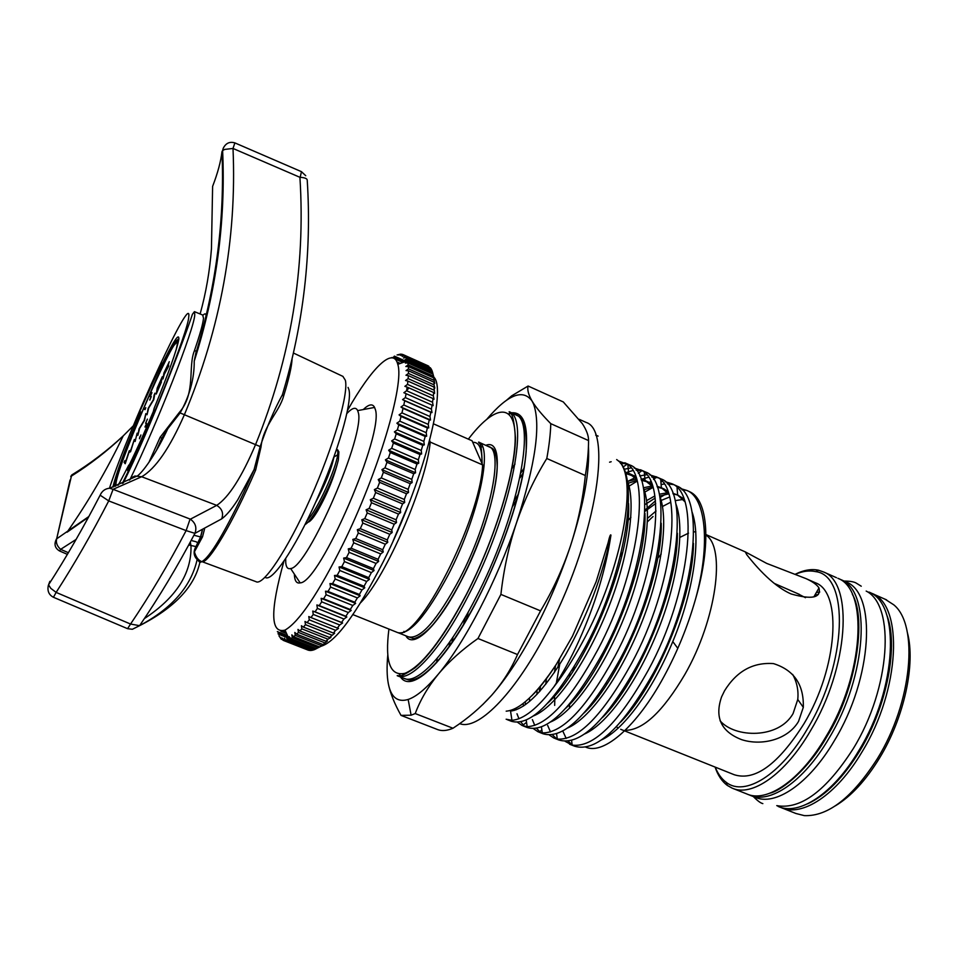 <?xml version="1.0" encoding="UTF-8"?>
<svg xmlns="http://www.w3.org/2000/svg" width="958" height="958" viewBox="0 0 958 958"><rect width="100%" height="100%" fill="white"/><g stroke="black" fill="none" stroke-linecap="round" stroke-linejoin="round"><path stroke-width="1.44" d="M866.176 591.074C895.479 605.384 890.665 687.928 853.339 748.521C826.275 790.745 800.744 809.785 776.758 805.642M868.966 592.08C900.616 603.588 897.311 688.371 858.751 750.749C833.328 793.871 798.768 816.168 778.052 806.385M177.17 343.587L178.212 342.413M176.152 349.802L177.098 345.347C180.87 320.427 120.971 455.373 116.122 482.233L115.762 486.041M117.762 485.275L119.391 483.024M129.51 464.45C136.994 449.254 145.113 431.196 153.855 410.275M139.808 436.872L139.461 438.752L140.91 434.968L140.131 437.016M144.73 409.533L145.784 407.665L145.029 409.665M348.065 387.415L348.963 389.774C352.34 402.588 337.719 453.182 315.948 501.585C294.226 550.084 271.449 583.063 265.079 577.255M292.082 359.034C291.675 366.758 288.837 379.152 283.568 396.217C279.269 411.844 263.151 425.747 261.019 446.931L255.63 470.115C232.734 523.188 208.545 563.687 202.03 561.663L255.966 581.65C263.115 586.344 287.4 550.167 310.404 498.388C333.456 446.691 348.82 393.534 345.347 380.242L342.892 376.374M202.282 530.121L200.462 537.21L195.935 546.599C193.193 551.533 193.6 555.832 197.156 559.508L201.048 561.328C197.959 559.843 195.755 556.658 194.438 551.784L202.521 536.827L204.533 529.044M255.63 470.115L254.086 469.6L237.764 499.789C231.836 509.009 226.495 515.356 221.717 518.853L194.941 533.343C177.326 566.729 158.872 597.505 139.593 625.67L130.551 624.041C149.867 595.517 168.392 564.37 186.127 530.612L108.721 500.914C91.764 533.798 74.221 564.298 56.127 592.403L130.551 624.041L127.57 628.676L53.444 597.277L56.127 592.403L50.786 588.344L48.559 584.811L49.864 581.338M139.64 625.598C172.009 608.378 191.169 586.344 197.156 559.508L199.863 562.382C194.474 586.775 174.38 607.875 139.593 625.67L132.36 629.274L127.57 628.676M221.717 518.853C223.729 513.189 222.064 508.686 216.724 505.369L141.664 476.737L113.092 489.322L190.091 519.056L186.127 530.612L194.941 533.343C197.013 527.547 195.492 522.829 190.355 519.188L216.724 505.369C228.818 497.334 241.799 476.988 255.678 444.32C290.957 357.322 305.698 268.312 299.914 177.302L233.01 148.454C236.913 239.165 220.699 327.923 184.391 414.73C169.746 448.104 155.507 468.773 141.664 476.737L134.922 476.018L131.785 477.539L129.486 480.15M202.03 561.663L199.863 562.382C207.371 561.196 222.052 537.785 243.931 492.137L254.086 469.6L260.133 446.715C266.779 427.124 274.216 409.784 282.43 394.696L286.969 378.985M203.024 315.146C208.557 309.769 206.473 321.481 196.773 350.257L194.223 361.166C194.39 378.661 189.66 395.965 180.008 413.114L167.794 428.717C157.567 450.643 144.981 469.755 137.748 475.731L109.619 488.233L113.092 489.322L108.721 500.914L100.135 495.19L101.177 493.19M306.895 520.841C318.02 509.237 336.174 468.187 337.671 454.715L337.863 451.41L336.533 449.577M337.671 449.877L338.892 451.853L338.378 459.768C334.294 478.533 313.769 520.182 305.015 524.601M433.711 377.009C447.302 388.792 422.694 483.622 383.38 561.496C356.412 614.018 335.575 642.279 320.882 646.291M407.581 361.525L405.318 363.058L407.88 362.914L408.168 364.89L405.821 366.507L408.336 366.543L408.467 368.866L406.036 370.578L408.503 370.794L408.455 373.452L405.952 375.249L408.359 375.644L408.144 378.638L405.557 380.506L407.904 381.092L407.521 384.409L404.863 386.337L407.15 387.104L406.587 390.744L403.869 392.72L406.084 393.678L405.354 397.618L402.564 399.618L404.719 400.779L403.809 404.995L400.959 407.03L403.031 408.371L401.953 412.862L399.067 414.898L401.055 416.431L399.809 421.161L396.875 423.185L398.779 424.921L397.378 429.879L394.397 431.878L396.229 433.794L394.66 438.944L391.654 440.908L393.391 443.015L391.678 448.332L388.649 450.248L390.301 452.523L388.457 457.996L385.391 459.84L386.972 462.283L384.984 467.863L381.919 469.636L383.404 472.234L381.296 477.91L378.23 479.575L379.619 482.329L377.404 488.065L374.35 489.622L375.656 492.52L373.345 498.268L370.291 499.717L371.512 502.734L369.117 508.482L366.088 509.788L367.237 512.925L364.759 518.637L361.765 519.799L362.831 523.032L360.292 528.672L357.322 529.69L358.316 533.007L355.741 538.552L352.819 539.402L353.73 542.791L351.131 548.204L348.257 548.886L349.107 552.335L346.485 557.58L343.659 558.083L344.449 561.58L341.826 566.645L339.06 566.968L339.791 570.489L337.18 575.339L334.486 575.471L335.168 579.003L332.582 583.626L329.959 583.566L330.594 587.098L328.043 591.445L325.492 591.206L326.091 594.714L323.588 598.786L321.134 598.355L321.684 601.828L319.254 605.6L316.87 604.977L317.397 608.402L315.05 611.863L312.751 611.048L313.254 614.425L310.991 617.551L308.787 616.545L309.266 619.85L307.099 622.64L304.991 621.455L305.47 624.664L303.411 627.107L301.387 625.742L301.854 628.855L299.914 630.951L297.986 629.418L298.453 632.424L296.633 634.148L294.801 632.448L295.268 635.346L293.579 636.699L291.843 634.855L292.322 637.609L290.765 638.615L289.124 636.615L289.615 639.237L288.214 639.872L313.781 649.919L320.954 646.327L327.373 641.034L325.971 641.249L327.983 639.202L330.905 637.441L329.588 637.477L334.629 633.226L333.396 633.07L335.623 630.328L338.545 628.4L337.384 628.065L339.707 624.963L342.617 622.975L341.539 622.449L343.946 619.024L346.844 616.976L345.838 616.257L348.305 612.521L351.191 610.438L350.257 609.504L352.795 605.48L355.634 603.36L354.771 602.235L357.358 597.924L360.172 595.804L359.382 594.475L361.992 589.9L364.77 587.781L364.04 586.26L366.674 581.446L369.393 579.351L368.722 577.638L371.369 572.609L374.027 570.549L373.416 568.633L376.051 563.424L378.649 561.412L378.087 559.316L380.709 553.94L383.236 551.988L382.721 549.724L385.296 544.216L387.762 542.336L387.272 539.905L389.798 534.289L392.181 532.504L391.738 529.906L394.205 524.23L396.504 522.553L396.073 519.799L398.468 514.075L400.672 512.518L400.276 509.632L402.564 503.908L404.695 502.483L404.3 499.465L406.491 493.753L408.527 492.472L408.144 489.346L410.216 483.694L412.156 482.557L411.772 479.335L413.724 473.755L415.568 472.785L415.185 469.48L416.993 464.019L418.73 463.217L418.335 459.84L419.999 454.523L421.652 453.9L421.233 450.464L422.753 445.314L424.298 444.871L423.855 441.399L425.208 436.453L426.669 436.189L426.202 432.693L427.388 427.963L428.741 427.891L428.238 424.382L429.256 419.891L430.525 420.011L429.974 416.514L430.825 412.287L431.998 412.587L431.411 409.114L432.082 405.162L433.172 405.665L432.525 402.216L433.028 398.564L434.034 399.258L433.339 395.858L433.651 392.517L434.585 393.391L433.974 387.044L434.824 388.098L434.01 384.829L433.974 382.158L434.764 383.38L433.687 377.859L434.405 379.272L432.214 371.141L407.126 359.909L407.581 361.525L432.741 372.782M288.214 639.872L286.646 637.729L287.172 640.219L285.903 640.495L311.338 650.482L313.613 649.859M285.903 640.495L284.43 638.232L284.981 640.567L283.867 640.495L309.171 650.422L310.919 650.326M307.722 649.967L308.464 650.147M283.915 561.292C270 611.072 270.372 634.004 285.017 630.101C298.932 622.149 318.152 593.685 342.677 544.719C378.422 472.486 404.635 384.002 397.774 364.327C393.331 346.042 371.56 367.956 347.55 410.347M283.867 640.495L282.478 638.1L283.053 640.291L280.79 637.357L281.401 639.393L278.946 635.825M285.7 558.658L285.735 562.502C286.107 567.328 287.747 569.327 290.657 568.525C307.949 568.046 366.495 432.19 358.076 411.928L357.657 410.611C355.909 406.791 352.328 407.737 346.916 413.461M294.357 574.105L294.453 575.842C294.932 581.302 296.836 583.65 300.141 582.871C319.888 583.302 385.499 431.172 375.093 408.874L374.578 407.425C372.602 403.462 368.83 404.18 363.262 409.557M336.581 449.925L336.09 450.871M393.163 540.935L409.341 502.483M782.363 808.097L795.954 813.51L804.349 815.629C828.131 816.551 852.512 797.499 877.492 758.496C912.291 702.37 918.997 625.119 893.79 604.833L885.084 599.217M907.406 632.735C915.812 663.666 904.196 717.722 879.576 757.982C865.804 780.447 851.075 796.397 835.364 805.846M733.181 788.542L746.474 793.823C766.46 803.331 800.361 780.566 825.7 737.085C864.08 674.157 868.499 589.338 837.903 578.321L840.92 579.662C871.612 590.727 867.301 675.534 828.91 738.414C803.558 781.86 769.585 804.576 749.539 795.044L748.641 794.637M844.609 581.29L846.046 581.925C876.917 593.074 872.798 677.881 834.37 740.666C809.007 784.051 774.926 806.696 754.748 797.116L750.785 795.547M792.673 674.42C796.972 682.264 798.661 690.61 797.763 699.46L793.104 713.506C778.842 739.145 734.846 738.115 720.081 720.775M715.231 767.13C717.889 773.848 721.554 778.914 726.224 782.339C744.677 797.032 780.65 775.178 807.486 728.715C847.471 662.804 849.483 575.447 815.629 571.603C809.45 570.226 802.696 571.124 795.368 574.297M795.236 574.249C803.726 570.034 811.522 568.705 818.611 570.238L823.617 571.998C853.722 582.787 848.8 667.606 810.492 730.798C785.201 774.447 751.599 797.427 731.96 788.051L727.326 785.416C721.925 781.405 717.841 775.297 715.087 767.071M791.188 593.984C771.154 585.35 752.389 561.783 746.797 554.742L745.276 551.88L766.687 563.4L805.882 578.572C812.6 581.59 816.958 584.715 818.982 587.949C821.257 597.828 811.989 599.84 791.188 593.984M625.143 730.331C642.95 730.391 662.876 711.722 684.922 674.348C716.392 619.539 726.044 547.557 705.938 535.067M695.843 531.774L693.82 531.906M688.503 533.151L679.964 537.354M661.2 554.071L656.182 560.083M724.559 690.766C736.69 671.175 753 662.122 773.501 663.607C794.038 670.097 803.978 684.671 803.307 707.339L798.541 721.41C787.632 740.007 761.203 746.09 741.516 739.612C721.087 731.637 714.452 717.374 721.614 696.801L724.559 690.766M620.7 729.313L734.247 774.735C755.048 781.297 778.291 764.28 804.001 723.685C837.831 667.702 842.405 592.499 815.653 582.871L814.42 582.332M477.97 638.495C462.187 649.56 448.967 661.451 438.309 674.169C464.762 642.722 497.118 580.572 516.601 522.517C508.902 545.641 503.669 569.603 500.902 594.403L477.97 638.495L517.512 654.542L540.575 610.869C552.922 590.212 562.909 568.465 570.561 545.629C583.901 504.136 589.865 471.12 588.44 446.548M482.784 704.549L491.61 695.328C505.728 679.27 519.99 657.739 534.372 630.747C548.718 603.492 560.777 575.111 570.561 545.629C577.961 522.661 582.895 499.298 585.338 475.515C587.505 462.295 588.571 450.655 588.547 440.572C588.655 435.758 586.571 430.118 582.32 423.628L563.292 401.941L528.097 386.026C527.139 389.75 528.457 394.744 532.037 401.007L533.81 403.797C537.678 409.521 543.342 416.143 550.778 423.664C550.527 433.687 549.197 445.29 546.79 458.499C534.612 478.21 524.553 499.561 516.601 522.517C535.438 464.343 541.078 424.825 533.522 403.989L532.037 401.007C522.936 388.577 507.979 394.516 487.155 418.85M515.009 464.031L511.728 468.869M517.128 499.082L512.602 506.399M387.762 655.248C386.709 666.648 386.9 676.132 388.325 683.689C390.984 697.34 397.594 702.597 408.156 699.46C416.502 696.658 426.549 688.227 438.309 674.169C427.915 686.982 420.227 700.118 415.233 713.566L411.102 715.195L401.007 715.375L437.878 729.673C442.105 731.205 447.135 730.726 452.978 728.248C467.624 718.644 480.497 707.675 491.61 695.328C502.495 682.862 511.129 669.271 517.512 654.542M620.245 556.287L622.496 552.874M669.654 497.01L661.152 500.423M655.715 503.477L645.009 511.297M586.5 747.024L586.547 747.444C604.223 754.521 637.178 726.164 664.026 676.456C677.294 651.967 687.808 626.173 695.544 599.049C711.734 543.605 708.034 499.825 689.736 491.753L688.383 491.143M685.401 490.245L682 489.825M665.331 494.376L660.23 497.43M655.488 500.818L645.033 510.039M506.183 711.171C519.655 710.058 536.396 694.382 556.418 664.169L572.489 636.148L596.163 581.65L608.114 542.755C609.539 536.528 610.486 534.001 610.953 535.151C605.719 569.639 595.05 604.845 578.931 640.77C571.004 658.254 562.681 673.57 553.952 686.742C563.508 674.528 572.86 659.942 582.021 642.986C622.76 569.028 639.321 474.605 617.539 460.223L616.665 459.565M617.539 460.223C640.183 474.893 626.281 570.094 586.512 644.842C555.64 701.244 530.6 726.727 511.38 721.278L507.105 719.602M517.679 722.38L522.122 725.517L527.175 726.667C546.826 725.877 570.405 700.166 597.912 649.548C638.519 573.686 651.464 477.012 627.131 464.163L618.437 461.026M611.18 461.732L609.563 462.187M620.449 463.301L626.628 463.804M628.64 464.462L629.933 465.037C657.212 473.599 645.68 573.207 603.444 651.823C572.453 707.974 547.09 733.217 527.331 727.565L523.116 725.913M533.582 728.751L538.025 731.78L542.288 732.906C562.454 733.301 586.619 707.83 614.785 656.505C656.086 579.961 667.942 482.221 642.004 470.618L634.112 467.959M631.011 467.911L623.921 469.312M626.113 472.557L632.831 470.546M636.148 470.15L642.243 470.773M644.219 471.42L645.548 472.019C673.462 480.868 662.661 580.5 620.293 658.769C589.17 714.668 563.484 739.684 543.21 733.828L539.043 732.187M549.413 735.073L553.832 738.007L557.305 739.049C577.961 740.654 602.714 715.434 631.562 663.415C673.558 586.212 684.263 487.43 656.745 477.072L649.704 474.869M646.65 474.749L639.693 475.922M635.202 477.551L628.711 480.904M628.077 486.76L637.142 481.144M644.327 472.354L645.045 480.485L641.118 479.359L648.506 477.276M651.751 476.988L657.775 477.695M659.715 478.341L661.08 478.952C689.628 488.113 679.533 587.745 637.034 665.678C605.803 721.326 579.782 746.114 558.993 740.043L554.886 738.426M565.16 741.348L572.201 745.096C593.373 747.935 618.712 723.003 648.231 670.289C690.838 592.583 700.454 492.951 671.474 483.598L665.211 481.73M662.206 481.563L660.864 481.611M644.806 492.077L652.973 487.43M661.104 484.544L664.074 484.006M667.271 483.79L673.223 484.58M675.127 485.227L676.959 486.077C705.663 496.28 696.047 595.421 653.679 672.54C622.329 727.948 595.996 752.509 574.692 746.234L569.555 744.21M506.135 719.219L511.955 720.308C523.679 719.422 537.678 708.237 553.952 686.742M526.529 722.308L523.331 724.895L520.817 721.949M518.961 718.775L516.985 713.758M515.967 709.914L515.644 708.309M541.869 729.948L539.749 731.684L536.672 728.403M534.768 725.386L532.373 719.614M529.582 701.424L529.511 698.011M540.408 686.311L540.001 691.113M557.101 737.612L556.143 738.414L552.443 734.81M550.515 731.936L547.653 725.422M545.701 684.335L546.455 678.623M559.676 664.505L556.347 683.066M555.101 694.562L555.029 695.484M554.79 699.807L554.67 705.399M572.74 745.216L568.142 741.169M566.178 738.414L562.849 731.17M560.705 688.706L560.909 687.006M672.791 641.573L677.809 648.338M814.683 595.433L818.144 594.595M433.531 423.855L472.078 440.776L482.628 464.905L430.226 442.081C426.538 483.527 385.978 577.051 360.699 602.654M683.234 602.869L681.557 604.45M797.367 593.517L805.474 597.696M695.544 599.049C710.896 543.773 705.507 497.382 686.862 490.472L680.635 488.568M667.367 490.161L666.54 490.448M606.642 682.671L606.462 684.982M616.389 726.739L618.269 728.104M586.547 747.444L585.805 747.168M569.519 708.261L569.543 703.986M573.471 670.72L574.261 666.888M437.195 658.338L436.644 662.661M506.219 400.516L511.8 395.75L528.097 386.026M401.007 715.375C394.445 703.663 390.217 693.101 388.325 683.689M588.547 440.572L550.778 423.664M540.575 610.869L500.902 594.403M546.79 458.499L585.338 475.515M452.978 728.248L415.233 713.566M468.27 611.994L466.283 620.006M352.915 614.617L397.833 632.651C417.76 641.932 480.425 519.619 482.628 464.905M429.651 440.488L430.226 442.081M278.071 633.154L288.214 637.142M283.053 640.291L308.296 650.195M284.981 640.567L310.356 650.542M287.172 640.219L312.679 650.242M289.615 639.237L315.266 649.32M290.765 638.615L316.463 648.722M292.322 637.609L318.092 647.764M293.579 636.699L319.409 646.878M295.268 635.346L321.169 645.548M296.633 634.148L322.583 644.387M298.453 632.424L324.463 642.698M299.914 630.951L325.971 641.249M301.854 628.855L327.983 639.202M303.411 627.107L329.588 637.477M305.47 624.664L331.707 635.07M307.099 622.64L333.396 633.07M309.266 619.85L335.623 630.328M310.991 617.551L337.384 628.065M313.254 614.425L339.707 624.963M315.05 611.863L341.539 622.449M317.397 608.402L343.946 619.024M319.254 605.6L345.838 616.257M321.684 601.828L348.305 612.521M323.588 598.786L350.257 609.504M326.091 594.714L352.795 605.48M328.043 591.445L354.771 602.235M330.594 587.098L357.358 597.924M332.582 583.626L359.382 594.475M335.168 579.003L361.992 589.9M337.18 575.339L364.04 586.26M339.791 570.489L366.674 581.446M341.826 566.645L368.722 577.638M344.449 561.58L371.369 572.609M346.485 557.58L373.416 568.633M349.107 552.335L376.051 563.424M351.131 548.204L378.087 559.316M353.73 542.791L380.709 553.94M355.741 538.552L382.721 549.724M358.316 533.007L385.296 544.216M360.292 528.672L387.272 539.905M362.831 523.032L389.798 534.289M364.759 518.637L391.738 529.906M367.237 512.925L394.205 524.23M369.117 508.482L396.073 519.799M371.512 502.734L398.468 514.075M373.345 498.268L400.276 509.632M375.656 492.52L402.564 503.908M377.404 488.065L404.3 499.465M379.619 482.329L406.491 493.753M381.296 477.91L408.144 489.346M383.404 472.234L410.216 483.694M384.984 467.863L411.772 479.335M386.972 462.283L413.724 473.755M388.457 457.996L415.185 469.48M390.301 452.523L416.993 464.019M391.678 448.332L418.335 459.84M393.391 443.015L419.999 454.523M394.66 438.944L421.233 450.464M396.229 433.794L422.753 445.314M397.378 429.879L423.855 441.399M398.779 424.921L425.208 436.453M399.809 421.161L426.202 432.693M401.055 416.431L427.388 427.963M401.953 412.862L428.238 424.382M403.031 408.371L429.256 419.891M403.809 404.995L429.974 416.514M404.719 400.779L430.825 412.287M405.354 397.618L431.411 409.114M406.084 393.678L432.082 405.162M406.587 390.744L432.525 402.216M407.15 387.104L433.028 398.564M407.521 384.409L433.339 395.858M407.904 381.092L433.651 392.517M408.144 378.638L433.83 390.062M408.359 375.644L433.974 387.044M408.455 373.452L434.01 384.829M408.503 370.794L433.974 382.158M408.467 368.866L433.89 380.206M408.336 366.543L433.687 377.859M408.168 364.89L433.459 376.183M407.88 362.914L433.088 374.195M406.719 358.795L431.735 370.004L431.04 368.71L406.096 357.538L406.719 358.795L404.527 360.22L407.126 359.909M405.569 356.699L430.453 367.848L404.803 355.789L405.569 356.699L403.462 357.993L406.096 357.538M404.144 355.226L428.897 366.315L403.234 354.664L404.144 355.226L402.132 356.4L404.803 355.789M397.079 354.975L400.552 354.137L398.708 355.047L401.414 354.161L403.174 354.688M393.439 357.023L404.444 361.944M396.995 361.968L400.276 363.429M280.898 631.286L286.574 633.525M406.455 390.84L408.826 388.086M402.468 354.364L400.54 355.418L403.234 354.664M430.753 368.579L430.453 367.848M432.154 371.117L431.735 370.004M397.45 363.166L399.031 363.872M391.858 357.502L392.72 357.897M394.66 358.759L402.971 362.471M394.349 356.101L406.096 361.358M404.527 360.22L406.647 361.166M402.564 399.618L431.998 412.587M400.959 407.03L430.525 420.011M399.067 414.898L428.741 427.891M396.875 423.185L426.669 436.189M394.397 431.878L424.298 444.871M391.654 440.908L421.652 453.9M388.649 450.248L418.73 463.217M385.391 459.84L415.568 472.785M381.919 469.636L412.156 482.557M378.23 479.575L408.527 492.472M374.35 489.622L404.695 502.483M370.291 499.717L400.672 512.518M366.088 509.788L396.504 522.553M361.765 519.799L392.181 532.504M357.322 529.69L387.762 542.336M352.819 539.402L383.236 551.988M348.257 548.886L378.649 561.412M343.659 558.083L374.027 570.549M339.06 566.968L369.393 579.351M334.486 575.471L364.77 587.781M329.959 583.566L360.172 595.804M325.492 591.206L355.634 603.36M321.134 598.355L351.191 610.438M316.87 604.977L346.844 616.976M312.751 611.048L342.617 622.975M286.646 637.729L288.873 638.615M278.215 634.088L288.693 638.208M277.341 631.597L287.52 635.597M282.838 630.963L285.975 632.208M307.781 522.266C309.901 522.026 313.146 518.314 317.529 511.141C327.289 493.981 334.246 476.856 338.378 459.768M196.773 350.257C216.364 284.754 224.771 218.556 221.981 151.639C220.867 161.411 217.753 172.991 212.616 186.379L211.443 248.852C209.73 271.282 205.958 292.98 200.126 313.973M133.306 425.807L123.247 435.866C107.356 450.979 90.076 464.391 71.419 476.09L56.666 538.827L88.866 516.506M148.933 462.367L160.118 437.303L179.23 412.563C196.079 393.451 187.816 367.094 194.354 350.879L196.27 350.891L194.223 361.178C216.34 291.807 225.813 221.609 222.615 150.55L221.981 151.639M233.01 148.454L224.783 149.4L222.615 150.55L223.226 148.274C225.825 143.137 229.704 141.353 234.878 142.898L233.01 148.454M88.507 517.176L67.072 532.205C88.519 501.381 107.248 469.276 123.235 435.866C107.404 450.607 90.232 463.66 71.718 475L70.748 476.545L71.718 475L76.796 472.641M167.794 428.717L161.902 438.393M305.734 175.709L301.459 171.674L300.177 177.314C304.872 177.637 307.219 178.595 307.231 180.2C311.853 252.529 303.578 324.032 282.43 394.696L283.568 396.217M191.145 540.468L196.186 541.785L198.055 543.162L200.701 536.995L193.935 535.235M190.307 542.036L191.001 545.94C191.66 573.459 176.116 597.672 144.383 618.593M76.113 539.426L60.641 549.341L68.377 552.706M67.395 554.371L59.576 550.982L60.641 549.341C57.073 546.168 55.756 542.659 56.666 538.827L70.03 480.078M56.498 538.959L54.977 543.976M109.619 488.233C105.236 488.628 102.075 490.939 100.135 495.19L100.135 495.19C83.502 527.391 66.318 557.257 48.559 584.811L48.271 585.709C47.229 591.074 48.954 594.93 53.444 597.277M202.437 530.049L200.701 536.995L202.521 536.827M160.118 437.303L161.806 438.201L156.382 450.511M168.512 363.729L164.309 373.8L168.74 363.824M128.911 452.523L125.211 463.732L124.121 462.379L124.935 460.559L125.654 461.708L129.174 451.026L130.863 450.009L134.324 439.483L130.563 451.721L128.911 452.523M130.707 451.35L129.294 450.775M130.611 451.613L129.174 451.026M125.474 462.93L124.121 462.379M144.538 420.334L139.593 428.454L137.856 435.351L139.054 428.849L144.167 420.37L145.844 413.605L144.538 420.334M161.459 381.979L156.262 394.049L157.244 388.014L162.285 376.686L157.938 386.828L157.639 388.661L161.818 379.703L157.172 391.606L161.459 381.979M164.225 374.398L162.992 378.937L163.89 373.069L169.303 361.681L165.878 370.662L168.824 365.848L164.225 374.398M153.759 399.654L148.682 408.048L147.029 414.766L148.119 408.503L153.352 399.749L154.154 394.947L154.957 393.151L153.759 399.654M137.138 433.16L135.114 441.494L137.138 433.16M150.238 396.66L151.939 392.648L150.238 396.66M149.664 399.953L151.28 396.528L149.879 400.049M145.604 423.304L147.4 419.089L145.604 423.304M144.969 426.969L146.658 423.388L145.209 427.076M178.847 339.12L174.607 344.784M112.852 487.107C116.11 473.911 124.289 451.446 137.389 419.724L139.784 411.233L160.333 364.962L161.555 362.747L160.896 366.83C173.17 341.527 179.146 332.282 178.847 339.096C177.002 349.574 168.788 372.59 154.202 408.156L151.711 417.544L128.923 468.582L127.653 470.737L128.695 465.301L118.373 485.035M161.459 368.866L160.896 366.83L161.746 368.267M122.373 483.395C148.442 431.256 188.463 330.378 188.738 316.906C192.33 289.927 130.156 425.436 109.452 488.221M123.223 483.024C150.143 429.124 186.846 331.899 192.414 314.272L194.438 311.649L194.773 314.619C194.63 327.947 157.819 422.262 130.216 479.084M194.354 350.879C200.006 334.402 203.06 323.505 203.503 318.188L202.689 315.026M807.618 803.834C825.844 795.475 843.28 777.764 859.901 750.677C887.491 705.423 898.855 644.063 886.521 614.353M869.696 592.451L871.948 593.397C903.693 604.953 900.496 689.724 861.925 752.066C836.49 795.152 801.87 817.402 781.069 807.582L780.219 807.199L781.069 807.582M482.125 463.744C481.587 438.177 478.868 444.943 478.617 442.069C493.442 446.428 478.401 516.793 448.631 574.129C426.514 615.575 409.641 635.094 398.025 632.675M481.898 463.217C482.329 448.859 479.287 441.889 472.761 442.333M485.934 445.278C508.494 436.513 496.016 514.242 461.552 580.069C438.189 626.161 413.149 649.752 405.857 635.801M403.917 631.37L404.324 632.352M478.617 442.069L491.777 448.093C492.975 448.26 497.046 451.817 497.202 467.54C496.484 493.346 481.431 541.15 461.505 579.961C451.865 598.331 442.464 613.084 433.315 624.221C420.909 638.483 412.251 639.166 412.994 638.339L408.359 636.819C420.179 639.788 437.291 620.413 459.696 578.716C489.526 521.547 504.207 451.158 489.047 446.644L488.364 446.356M397.175 675.665C399.582 675.067 397.905 679.354 415.03 667.822C430.465 654.817 447.59 630.4 466.39 594.595C494.639 539.833 515.38 472.15 515.464 437.83C513.141 407.653 509.967 415.054 509.153 411.724C530.241 417.676 510.279 515.787 468.246 595.876C440.249 650.698 410.192 682.743 397.175 675.665L397.486 675.785M388.924 629.071C384.745 661.942 390.146 676.671 405.126 673.258C421.807 666.085 442.213 639.824 466.342 594.487C495.454 538.061 516.422 468.175 515.141 435.052C514.039 401.57 493.31 406.324 468.354 439.147M511.548 412.79C525.619 411.724 529.822 430.154 524.158 468.091C517.799 505.225 499.441 557.221 477.252 600.199C445.29 662.637 411.353 694.023 400.528 676.983M399.223 674.181L401.163 676.492M509.153 411.724L518.446 416.143C524.206 418.383 526.78 430.202 526.158 451.601C523.176 488.496 503.07 550.084 477.192 600.091C451.182 650.063 423.568 682.491 408.503 679.905L403.845 678.288C417.065 685.449 447.302 653.536 475.336 598.798C517.428 518.853 537.067 420.73 515.691 414.646L514.709 414.203M519.823 478.114L523.284 472.953M459.672 723.625C477.288 730.762 513.141 695.819 545.114 635.166C594.607 544.084 613.731 430.669 586.104 422.418L584.811 421.831M524.158 468.091L520.877 472.881M823.617 571.998L836.49 577.698M511.644 413.581L508.638 413.82M482.413 446.596L480.138 447.602M814.827 595.205L818.36 594.391M450.092 641.429L449.039 646.806M819.749 591.996L816.372 592.511M556.418 664.169C547.665 677.785 539.414 688.383 531.642 695.951M628.568 503.513C631.621 559.723 584.296 671.139 547.569 703.232M512.71 710.8L512.075 709.878M625.119 472.402L628.652 473.24L636.567 479.132M644.938 513.32C647.213 569.28 602.295 675.15 565.843 708.142M523.583 705.974L523.044 703.543M627.598 481.335L636.579 479.156M641.429 480.257L649.332 482.473L645.045 480.485L652.733 486.664M661.212 523.236C662.697 578.752 620.185 679.102 584.129 712.92M536.959 694.406L537.007 690.275M643.405 487.802L652.17 485.946M657.032 486.305L661.367 487.754L668.828 494.172M677.39 533.235C678.06 588.128 637.98 683.042 602.39 717.566M554.335 672.636L555.628 665.391M627.562 517.26L628.185 516.59M646.614 500.603L654.853 495.957M659.355 494.208L667.678 492.711M672.875 493.238L677.629 495.058L684.85 501.669M693.46 543.366C693.329 597.433 655.643 686.97 620.652 722.092M569.363 676.911L569.878 673.917M647.584 518.278L656.05 510.997M662.493 506.495L670.792 502.172M675.198 500.627L683.09 499.453M610.953 535.151C602.738 575.507 587.589 615.407 565.507 654.877C544.024 690.467 525.702 709.195 510.53 711.064L511.955 720.308M627.107 480.054C636.819 503.213 628.232 559.759 606.845 611.683C584.152 667.271 553.748 708.285 533.235 715.997M514.35 710.417L513.668 709.243M625.442 473.384L635.837 476.94M643.465 488.065C653.069 511.943 644.698 567.675 623.67 618.748C601.361 673.39 571.136 713.902 550.287 722.092M525.571 704.585L525.116 701.903M628.232 483.215L636.974 480.509M650.757 481.431L649.332 482.473L651.919 484.245M659.751 496.088C669.235 520.625 661.08 575.53 640.399 625.766C618.461 679.473 588.428 719.506 567.268 728.14M539.462 691.724L539.641 687.233M644.027 489.622L652.901 487.203M657.332 487.119L663.99 488.927L667.906 491.526M675.953 504.088C685.329 529.259 677.366 583.326 657.032 632.747C635.465 685.533 605.636 725.074 584.212 734.139M556.694 718.751L556.347 717.374M554.49 700.118L554.55 695.233M557.855 667.355L559.568 659.14M606.57 548.611L608.869 545.15M627.059 521.499L630.915 517.296M645.045 504.519L655.164 498.088M659.739 496.028L668.744 493.885M673.151 493.969L677.486 494.975M677.078 487.73L677.629 495.058L683.832 498.795M692.095 512.099C701.328 537.845 693.556 591.074 673.57 639.681C652.374 691.544 622.76 730.619 601.097 740.091M572.177 725.673L571.878 724.667M572.884 671.618L573.626 667.93M620.353 555.891L622.568 552.55M647.476 521.751L653.045 516.53M307.853 522.194C310.32 520.924 313.541 517.236 317.529 511.141M315.637 502.279C325.457 483.91 331.552 468.833 333.923 457.062L337.671 454.715M115.87 483.586L115.223 486.245M261.019 446.931L179.23 412.563M188.726 544.958L196.821 546.79M131.018 465.337L130.659 467.253M155.028 411.856L155.232 410.575M140.946 414.539L140.143 416.455M160.944 368.159L141.772 412.575M139.784 411.233L141.293 412.383L140.539 414.371L138.251 415.209M161.435 363.549L161.555 362.747M161.088 365.681L160.333 364.962M161.363 363.932L139.832 411.413L138.491 418.802L137.389 419.724L139.185 418.742M154.202 408.156L154.058 409.03M127.653 470.737L128.24 470.031M130.851 464.271L128.827 465.061M113.786 486.772C116.146 474.378 124.049 452.032 137.521 419.724L138.635 420.071M753.335 796.553C757.574 800.852 760.748 803.199 762.843 803.606M861.254 586.224L856.356 583.183C854.249 581.805 850.153 581.099 844.07 581.051M465.384 617.084L463.528 624.664M595.672 435.124L598.139 436.106M514.23 500.771L518.529 493.849M178.895 338.749L174.631 342.03C173.087 343.611 168.5 352.005 160.896 367.237L161.447 368.902M194.438 311.649L203.072 315.182M337.144 449.649L337.851 449.961M285.017 630.101L289.244 639.429M357.657 410.611L374.578 407.425M886.593 599.888L869.912 592.559M840.92 579.662L846.046 581.925M815.629 571.603L818.611 570.238M519.847 477.982L523.308 472.821M585.781 422.274L579.231 419.317M852.345 594.319C866.475 617.491 857.314 688.072 826.658 737.001M705.938 534.552L745.276 551.88M805.882 578.572L815.653 582.871M624.808 462.75L629.933 465.049M640.447 469.743L645.548 472.019M656.002 476.689L661.08 478.952M671.474 483.598L676.528 485.85M803.307 707.339L797.763 699.46M813.845 596.906L818.982 587.949M686.862 490.472L689.736 491.753M611.731 733.6L606.186 736.259M408.156 699.46L411.102 715.195M398.384 632.807L408.359 636.819M398.001 675.989L403.845 678.288M627.849 464.702L628.652 473.24L634.531 476.006L635.274 475.467M660.745 480.03L661.367 487.754L663.99 488.927M677.629 495.058L678.515 495.382M622.892 467.181L627.131 464.163M526.205 720.093L527.175 726.667M638.303 473.288L642.004 470.618M541.45 726.978L542.288 732.906M653.548 479.395L656.745 477.072M556.574 733.768L557.305 739.049M571.591 740.45L572.201 745.096M826.491 737.289C808.301 768.999 782.973 789.811 770.16 793.14M453.026 637.118L451.817 642.878M726.224 782.339L727.326 785.416M799.439 594.415L774.208 583.386M403.486 354.795L428.178 365.86M290.657 568.525L300.141 582.871M397.774 364.327L407.425 360.891M301.495 171.686L234.878 142.898M56.486 538.959C53.828 544.108 54.857 548.12 59.576 550.982M343.036 376.446L293.471 353.047M167.806 428.693L161.806 438.201M129.186 467.983L129.881 464.307L130.887 464.199"/></g></svg>
